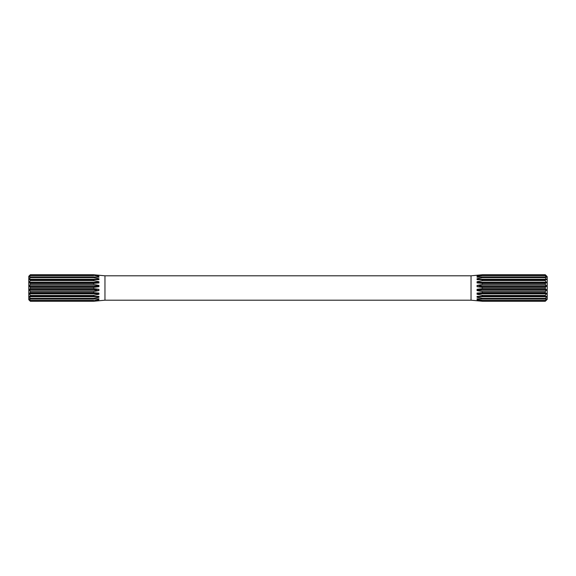 <?xml version="1.0" encoding="UTF-8"?>
<svg xmlns="http://www.w3.org/2000/svg" width="576" height="576" viewBox="0 0 576 576"><rect width="100%" height="100%" fill="white"/><g stroke="black" fill="none" stroke-linecap="round" stroke-linejoin="round"><path stroke-width="0.86" d="M471.038 275.803L471.038 300.197L482.4 301.262L545.292 301.262L546.437 299.923L545.292 300.787L482.4 300.787L477.065 300.218L482.4 301.255L545.292 301.255L547.2 299.362L547.2 276.638L545.292 274.738L482.4 274.738L477.065 275.782L482.4 275.213L545.292 275.213L546.437 276.077L545.292 274.738L482.4 274.738L471.038 275.803L104.962 275.803L104.962 300.197L93.6 301.262L98.935 300.427L93.6 300.787L98.935 299.426L98.935 298.807L93.6 299.066L93.6 298.375L98.935 297.302L98.935 296.338L93.6 296.266L93.6 295.315L98.935 294.271L98.935 293.054L93.6 292.658L93.6 291.535L98.935 290.628L98.935 289.274L93.6 288.59L93.6 287.41L98.935 286.726L98.935 285.372L93.6 284.465L93.6 283.342L98.935 282.946L98.935 281.729L93.6 280.685L93.6 279.734L98.935 279.662L98.935 278.698L93.6 277.625L93.6 276.934L98.935 277.193L98.935 276.574L93.6 275.213L98.935 275.573L93.6 274.738L30.326 274.745L29.182 275.99L30.326 275.213L93.6 275.213M545.292 300.787L546.437 298.922L545.292 299.066L546.437 296.762L545.292 296.266L545.292 295.315L546.437 293.746L545.292 292.658L545.292 291.535L546.437 290.167L545.292 288.59L545.292 287.41L546.437 285.833L545.292 284.465L482.4 284.465L482.4 283.342L545.292 283.342L546.437 282.744L545.292 280.685L482.4 280.685L482.4 279.734L545.292 279.734L546.437 279.626L545.292 277.625L482.4 277.625L482.4 276.934L545.292 276.934L546.437 277.322L545.292 275.58L482.4 275.58L482.4 275.213M482.4 275.58L477.065 276.574L477.065 277.193L482.4 276.934M482.4 277.625L477.065 278.698L477.065 279.662L482.4 279.734M482.4 280.685L477.065 281.729L477.065 282.946L482.4 283.342M482.4 284.465L477.065 285.372L477.065 286.726L482.4 287.41L545.292 287.41M545.292 288.59L482.4 288.59L482.4 287.41M93.6 300.787L30.326 300.787L29.182 299.923L30.326 301.255L28.8 299.743L28.8 276.257L30.326 274.738L93.6 274.738L104.962 275.803M30.326 300.787L30.326 300.42L93.6 300.42M93.6 299.066L30.326 299.066L29.182 298.678L30.326 300.42M30.326 299.066L30.326 298.375L93.6 298.375M93.6 296.266L30.326 296.266L29.182 296.374L30.326 298.375M30.326 296.266L30.326 295.315L93.6 295.315M93.6 292.658L30.326 292.658L29.182 293.256L30.326 295.315M30.326 292.658L30.326 291.535L93.6 291.535M93.6 288.59L30.326 288.59L29.182 289.627L30.326 291.535M30.326 288.59L30.326 287.41L93.6 287.41M93.6 284.465L30.326 284.465L29.182 285.833L30.326 287.41M30.326 284.465L30.326 283.342L93.6 283.342M93.6 280.685L30.326 280.685L29.182 282.254L30.326 283.342M30.326 280.685L30.326 279.734L93.6 279.734M93.6 277.625L30.326 277.625L29.182 279.238L30.326 279.734M30.326 277.625L30.326 276.934L93.6 276.934M93.6 275.58L30.326 275.58L29.182 277.078L30.326 276.934M30.326 275.58L30.326 275.213M30.326 301.255L93.6 301.255L30.326 301.262M482.4 288.59L477.065 289.274L477.065 290.628L482.4 291.535L545.292 291.535M545.292 292.658L482.4 292.658L482.4 291.535M482.4 292.658L477.065 293.054L477.065 294.271L482.4 295.315L545.292 295.315M545.292 296.266L482.4 296.266L482.4 295.315M482.4 296.266L477.065 296.338L477.065 297.302L482.4 298.375L545.292 298.375M545.292 299.066L482.4 299.066L482.4 298.375M482.4 299.066L477.065 298.807L477.065 299.426L482.4 300.42L545.292 300.42M482.4 300.787L482.4 300.42M545.292 284.465L545.292 283.342M545.292 280.685L545.292 279.734M545.292 277.625L545.292 276.934M545.292 275.58L545.292 275.213M477.065 289.627L546.437 289.627M477.065 290.167L546.437 290.167M477.065 293.256L546.437 293.256M477.065 293.746L546.437 293.746M477.065 296.374L546.437 296.374M477.065 296.762L546.437 296.762M477.065 298.807L479.779 298.922M545.731 298.922L546.437 298.922M477.065 277.193L479.779 277.078M545.731 277.078L546.437 277.078M477.065 279.238L546.437 279.238M477.065 279.626L546.437 279.626M477.065 282.254L546.437 282.254M477.065 282.744L546.437 282.744M477.065 285.372L482.393 285.833L482.393 286.373L546.437 286.373M482.393 286.373L477.065 286.726M482.393 285.833L546.437 285.833M98.935 286.373L29.182 286.373M98.935 285.833L29.182 285.833M98.935 282.744L29.182 282.744M98.935 282.254L29.182 282.254M98.935 279.626L29.182 279.626M98.935 279.238L29.182 279.238M98.935 277.193L96.221 277.078M29.887 277.078L29.182 277.078M98.935 298.807L96.221 298.922M29.887 298.922L29.182 298.922M98.935 296.762L29.182 296.762M98.935 296.374L29.182 296.374M98.935 293.746L29.182 293.746M98.935 293.256L29.182 293.256M98.935 290.628L93.607 290.167L29.182 290.167M93.607 290.167L93.607 289.627L29.182 289.627M93.607 289.627L98.935 289.274M471.038 300.197L104.962 300.197"/></g></svg>
